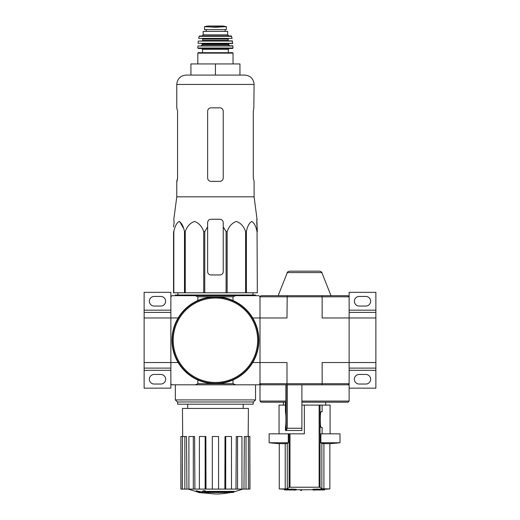 <?xml version="1.0" encoding="UTF-8"?>
<svg xmlns="http://www.w3.org/2000/svg" width="520" height="520" viewBox="0 0 520 520"><rect width="100%" height="100%" fill="white"/><g stroke="black" fill="none" stroke-linecap="round" stroke-linejoin="round"><path stroke-width="0.78" d="M375.875 362.531L375.875 317.961L349.135 317.961L349.135 362.531L375.875 362.531L375.875 368.101L349.135 368.101M349.135 388.154L375.875 388.154L375.875 368.101M365.846 374.452L359.157 374.452A4.791 4.791 0 0 0 354.367 379.243A4.791 4.791 0 0 0 359.157 384.033L365.846 384.033A4.791 4.791 0 0 0 370.637 379.243A4.791 4.791 0 0 0 365.846 374.452M348.017 384.813L321.932 384.813L322.147 383.701L349.135 383.701L349.135 384.813L348.017 384.813L349.135 383.701L349.135 362.531L322.147 362.531L322.147 383.701L286.988 383.701L286.988 362.531L260 362.531L260 296.797L261.111 295.678L287.196 295.678L286.988 317.961L260 317.961L260 296.797L322.147 296.797L322.147 317.961L349.135 317.961L349.135 292.338L375.875 292.338L375.875 310.167L349.135 310.167M365.846 296.459L359.157 296.459A4.791 4.791 0 0 0 354.367 301.249A4.791 4.791 0 0 0 359.157 306.039L365.846 306.039A4.791 4.791 0 0 0 370.637 301.249A4.791 4.791 0 0 0 365.846 296.459M349.135 312.39L375.875 312.39L375.875 310.167M375.875 312.39L375.875 317.961M170.865 312.39L144.125 312.39L144.125 292.338L170.865 292.338L170.865 317.961L144.125 317.961L144.125 368.101L170.865 368.101M170.865 370.331L144.125 370.331L144.125 388.154L170.865 388.154L170.865 362.531L144.125 362.531M144.125 370.331L144.125 368.101M160.843 374.452L154.154 374.452A4.791 4.791 0 0 0 149.363 379.243A4.791 4.791 0 0 0 154.154 384.033L160.843 384.033A4.791 4.791 0 0 0 165.633 379.243A4.791 4.791 0 0 0 160.843 374.452M160.843 296.459L154.154 296.459A4.791 4.791 0 0 0 149.363 301.249A4.791 4.791 0 0 0 154.154 306.039L160.843 306.039A4.791 4.791 0 0 0 165.633 301.249A4.791 4.791 0 0 0 160.843 296.459M144.125 312.39L144.125 317.961M317.064 489.775A378.501 368.803 90 0 1 312.923 489.931L312.923 489.262A378.501 368.803 90 0 0 317.064 489.106L317.064 489.775A378.157 327.49 -90 0 0 318.474 489.762L318.474 489.093A378.157 327.49 -90 0 1 317.064 489.106M312.923 489.931A378.619 85.169 90 0 0 313.814 490.074A378.45 327.75 90 0 0 315.133 490.061L315.133 489.964M315.133 490.061A378.579 85.163 -90 0 1 314.392 489.964L323.505 489.964A378.813 378.813 0 0 0 324.623 489.905L324.623 489.236A378.813 378.813 0 0 0 329.856 488.924L321.847 488.781A378.326 36.264 90 0 1 320.021 487.312L319.137 487.227L320.021 487.312L320.021 405.093L304.343 405.093L304.343 433.836L288.275 433.836L288.275 442.748A333.691 31.98 -90 0 1 287.281 443.515L287.281 488.781L285.226 488.924L287.281 488.781A378.326 36.264 -90 0 0 289.107 487.312L289.998 487.227L289.107 487.312L289.107 433.836M318.474 489.762A378.547 368.849 -90 0 1 315.204 489.905L324.623 489.905M318.474 489.236L324.623 489.236M284.512 489.905A378.813 378.813 0 0 0 285.623 489.964L294.736 489.964A378.579 85.163 90 0 1 294.002 490.061A378.45 327.75 -90 0 0 295.321 490.074A378.619 85.169 -90 0 0 296.212 489.931A378.501 368.803 -90 0 1 292.071 489.775A378.157 327.49 90 0 1 290.654 489.762A378.547 368.849 90 0 0 293.93 489.905L284.512 489.905L284.512 489.236L290.654 489.236M290.654 489.762L290.654 489.093A378.157 327.49 90 0 0 292.071 489.106A378.501 368.803 -90 0 0 296.212 489.262L296.212 489.931M301.672 490.425L301.672 489.756A378.813 378.813 0 0 1 300.553 489.743L300.553 490.412A378.813 378.813 0 0 0 301.672 490.425M292.071 489.775L292.071 489.106M288.275 442.748L269.139 442.748A334.25 334.25 0 0 0 279.272 443.671L279.272 488.924L285.226 488.924L285.226 443.671L287.281 443.515M289.998 433.836L289.998 487.227L319.137 487.227L319.137 405.093M320.86 442.748L339.996 442.748L339.996 433.836L320.86 433.836L320.86 442.748A333.691 31.98 90 0 0 321.847 443.515L329.856 443.671L329.856 488.924M322.108 433.836L322.108 427.375L321.12 427.375L322.108 427.375M320.021 405.093L322.108 405.093L322.108 411.775L321.12 411.775C320.014 410.469 320.002 428.616 321.12 427.375M279.272 443.671L285.226 443.671M269.139 442.748L269.139 433.836L288.275 433.836M285.903 401.082L285.772 402.194L261.111 402.194L260 401.082L285.903 401.082L285.903 384.813M260 401.082L260 384.813L301.892 384.813L301.892 430.495L286.078 430.495L287.307 428.266L287.307 384.813M285.461 412.185L285.454 402.194L285.461 412.185C286.124 414.147 286.124 425.003 285.461 426.966L285.454 430.495L285.461 426.966M301.892 402.194L348.017 402.194L349.135 401.082L349.135 384.813M261.111 384.813L260 383.701L260 317.961L252.739 317.961M321.932 384.813L301.892 384.813M321.932 295.678L348.017 295.678L349.135 296.797L322.147 296.797L321.932 295.678L287.196 295.678M170.865 383.701L171.983 384.813L258.889 384.813L260 383.701L286.988 383.701L287.196 384.813M321.834 272.578L287.3 272.578C286.93 272.363 287.619 271.889 289.367 271.167L319.761 271.167C321.464 271.824 322.153 272.292 321.834 272.578L330.974 295.678M301.892 401.082L349.135 401.082M286.078 430.495L285.461 430.495M279.052 433.836L279.052 405.093L285.454 405.093M301.892 405.093L304.343 405.093M322.108 405.093L330.083 405.093L330.083 433.836M174.122 222.593L173.544 226.922L174.122 222.593L173.83 219.252L176.774 196.82L254.098 196.82L257.036 219.252L256.75 222.593L257.329 231.628L256.802 219.252M173.544 231.628L173.544 292.786L226.103 292.786L226.103 231.628L223.236 226.922L223.236 222.593C223.035 220.565 221.923 219.447 219.889 219.252L210.977 219.252C208.949 219.447 207.838 220.565 207.636 222.593L207.636 226.922L207.636 222.593L207.636 226.922L204.763 231.628L203.73 231.628C201.968 226.434 198.9 223.035 194.513 221.436C190.119 222.983 187.031 226.375 185.25 231.628L184.489 231.628C183.475 226.434 181.701 223.035 179.166 221.436C176.631 222.983 174.85 226.375 173.823 231.628L173.544 271.615M226.103 231.628L227.143 231.628C228.924 226.375 232.011 222.983 236.405 221.436C240.792 223.035 243.861 226.434 245.615 231.628L246.383 231.628C247.41 226.375 249.191 222.983 251.726 221.436C254.261 223.035 256.035 226.434 257.049 231.628L257.329 292.786L257.049 231.628M223.236 226.922L223.236 271.615A3.341 3.341 0 0 1 219.889 274.957L210.977 274.957A3.341 3.341 0 0 1 207.636 271.615L207.636 226.922M179.667 221.54L183.521 228.306M226.103 292.786L257.049 292.786M173.823 292.786L173.823 231.628M184.489 292.786L184.489 231.628M185.25 292.786L185.25 231.628M203.73 292.786L203.73 231.628M204.763 292.786L204.763 231.628M227.143 292.786L227.143 231.628M245.615 292.786L245.615 231.628M246.383 292.786L246.383 231.628M232.472 492.499A77.987 73.736 90 0 0 234.162 492.043A77.987 73.736 90 0 1 232.472 492.499L205.426 492.499A76.843 75.68 90 0 0 208.553 492.954A76.336 62.147 90 0 1 206.518 493.012A77.136 75.959 -90 0 1 202.364 492.278A76.473 13.28 -90 0 0 203.112 491.498A74.822 60.911 -90 0 0 205.179 491.433A76.811 13.338 90 0 1 204.692 492.043L234.162 492.043L234.162 491.381L205.179 491.381M202.364 492.278L202.364 491.608A76.473 13.28 -90 0 0 203.112 490.828A74.822 60.911 -90 0 0 205.179 490.763L205.179 491.433M203.112 490.828L203.112 491.498M208.553 492.499L208.553 492.954M196.268 491.419L196.268 490.75A77.162 77.162 0 0 0 201.838 491.959L201.838 492.875A77.402 77.402 0 0 1 196.268 491.666L196.268 491.419A77.162 77.162 0 0 0 201.838 492.629M199.947 492.512L199.947 492.726A77.61 77.61 0 0 1 198.166 492.343L198.166 492.128M260 383.701L260 362.531L252.739 362.531M260 296.797L258.889 295.678L235.612 295.678L233.012 296.797L233.012 300.508M233.012 296.797L197.853 296.797L195.254 295.678L171.983 295.678L170.865 296.797M195.254 295.678L235.612 295.678M178.133 317.961L170.865 317.961L170.865 362.531L178.133 362.531M195.254 384.813L197.853 383.701L233.012 383.701L233.012 379.984M197.853 296.797L197.853 300.508M197.853 383.701L197.853 379.984M233.012 383.701L235.612 384.813M255.541 399.919L253.494 401.973L177.372 401.973L175.325 399.919L255.541 399.919L255.541 384.813M177.665 401.973L177.665 404.196L253.201 404.196L253.201 401.973M230.666 492.499A77.993 77.993 0 0 1 215.436 494L201.838 492.804M196.268 491.608L188.221 489.099M249.834 489.099L249.834 436.507L249.971 489.099L243.952 489.099L244.355 436.507L246.019 436.507L246.019 489.099M241.963 489.099L237.549 489.099L237.549 436.507L241.963 436.507L241.963 489.099L243.952 489.099M237.549 489.099L235.969 489.099L236.275 436.507L237.549 436.507M231.478 489.099L225.713 489.099L225.713 436.507L231.478 436.507L231.478 489.099L235.969 489.099M225.713 489.099L224.861 489.099L225.024 436.507L225.713 436.507M218.556 489.099L212.316 489.099L212.316 436.507L218.556 436.507L218.556 489.099L224.861 489.099M206.011 489.099L205.153 489.099L205.153 436.507L205.842 436.507L206.011 489.099L212.316 489.099M205.153 489.099L180.895 489.099L180.895 436.507L181.038 489.099M182.689 436.507L182.455 408.434L248.411 408.434L248.183 436.507M184.847 489.099L184.847 436.507L186.511 436.507L186.914 489.099M193.317 489.099L193.317 436.507L194.591 436.507L194.903 489.099M249.834 436.507L248.404 436.507L248.404 489.099M248.404 436.507L246.019 436.507M184.847 436.507L181.038 436.507M182.462 436.507L182.462 489.099M193.317 436.507L188.903 436.507L188.903 489.099M205.153 436.507L199.388 436.507L199.388 489.099M175.325 295.678L175.325 295.009L255.541 295.009L255.541 295.678M215.436 63.934L190.925 63.934L190.925 75.075L215.436 75.075L215.436 63.934L239.947 63.934L239.947 75.075M186.134 75.075L244.738 75.075C250.419 75.634 253.539 78.754 254.098 84.435L176.774 84.435C177.327 78.754 180.447 75.634 186.134 75.075M254.098 196.82L254.098 181.369L253.299 178.022L253.299 111.176L253.838 107.835L253.299 111.176M254.098 84.435L253.838 107.835M219.889 107.835L210.977 107.835C208.956 108.023 207.838 109.142 207.636 111.176L207.636 178.022C207.838 180.063 208.956 181.175 210.977 181.369L219.889 181.369C221.917 181.175 223.028 180.063 223.236 178.022L223.236 111.176C223.028 109.142 221.917 108.023 219.889 107.835M177.028 181.369L177.567 178.022L176.774 181.369L176.774 196.82M177.567 178.022L177.567 111.176L176.774 107.835L176.774 84.435M172.315 340.249A43.121 43.121 0 0 0 236.99 377.585A43.121 43.121 0 0 0 236.99 302.906A43.121 43.121 0 0 0 172.315 340.249M171.983 340.249A43.453 43.453 0 0 0 237.159 377.878A43.453 43.453 0 0 0 237.159 302.614A43.453 43.453 0 0 0 171.983 340.249M204.516 29.62L204.516 26.663L204.516 29.62L226.35 29.62L226.35 26.663L215.436 27.287L209.671 26.956L221.202 26.956M204.516 26.663L209.671 26.956M203.177 34.853L203.177 31.402L227.689 31.402L227.689 34.853L228.806 35.971L202.066 35.971L203.177 34.853L227.689 34.853M202.508 52.682L202.508 49.341L228.358 49.341L228.358 52.682L198.276 52.682L232.589 52.682L233.038 53.131L197.828 53.131L198.276 52.682M202.508 49.341L201.617 48.451L229.249 48.451L228.358 49.341M233.038 48.002L197.834 48.002L198.276 48.451L232.589 48.451L233.038 48.002L232.758 45.773L197.886 45.988L232.986 45.988M228.579 44.661L202.286 44.661L201.175 45.773L229.697 45.773L228.579 44.661L229.028 43.544M232.797 43.303L198.068 43.303L232.577 43.544L232.323 40.872L198.322 41.067L232.544 41.067M202.286 38.643L228.579 38.643L228.137 39.091L202.735 39.091L202.286 38.643M232.122 38.383L198.75 38.383L232.122 38.383L231.264 35.971L199.602 35.971L199.167 36.322L231.699 36.322M206.186 29.62L206.186 31.402M375.875 370.331L349.135 370.331M170.865 310.167L144.125 310.167M321.847 443.515L321.847 488.781M323.908 443.671L323.908 488.924M287.307 428.266L301.892 428.266M286.195 430.131L286.195 384.813M173.206 340.249A42.224 42.224 0 0 0 236.548 376.818A42.224 42.224 0 0 0 236.548 303.68A42.224 42.224 0 0 0 173.206 340.249M202.286 44.661L202.286 43.992L228.579 43.992M202.286 40.872L202.735 40.43L228.137 40.43L228.579 40.872M206.245 29.62L206.245 31.402M204.516 26.624L208.019 26.006L222.846 26.006L226.35 26.624M279.272 488.924A378.813 378.813 0 0 0 284.512 489.236M296.212 489.671A378.813 378.813 0 0 0 300.553 489.743M301.672 489.756A378.813 378.813 0 0 0 304.564 489.769A378.813 378.813 0 0 0 312.923 489.671M329.856 443.671A334.25 334.25 0 0 0 339.996 442.748M325.735 405.093L325.735 402.194M283.4 405.093L283.4 402.194M287.3 272.578L278.161 295.678M243.178 408.434L243.178 404.196M187.694 408.434L187.694 404.196M175.325 399.919L175.325 384.813M234.162 491.719A77.993 77.993 0 0 0 242.651 489.099M177.911 292.786L177.879 295.009M252.961 292.786L252.987 295.009M233.038 63.934L233.038 53.131M197.828 63.934L197.828 53.131M197.834 48.002L197.886 45.988M202.286 43.992L201.838 43.544M198.068 43.303L198.322 41.067M228.137 40.43L228.137 39.091M202.735 40.43L202.735 39.091M198.75 38.383L199.167 36.322M225.147 29.62L225.147 31.402M208.019 26.006L208.41 26.299M222.846 26.006L208.078 26M215.436 26L222.456 26.299"/></g></svg>
